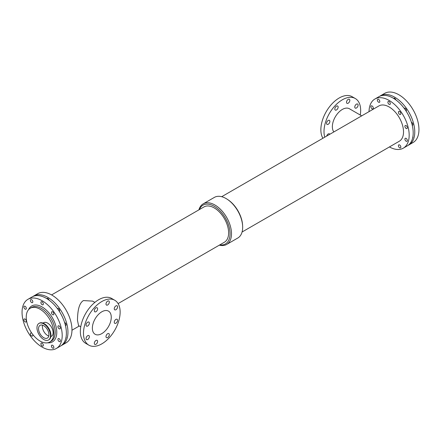 <?xml version="1.0" encoding="UTF-8"?>
<svg xmlns="http://www.w3.org/2000/svg" width="441" height="441" viewBox="0 0 441 441"><rect width="100%" height="100%" fill="white"/><g stroke="black" fill="none" stroke-linecap="round" stroke-linejoin="round"><path stroke-width="0.66" d="M114.263 322.266A2.343 1.356 -60 0 1 115.288 319.901A2.343 1.356 -60 0 1 117.097 319.273A2.343 1.356 -60 0 1 117.097 321.985A2.343 1.356 -60 0 1 114.754 323.336A2.343 1.356 -60 0 1 114.263 322.266M106 303.992A2.343 1.356 -60 0 1 107.025 301.633A2.343 1.356 -60 0 1 108.833 301.005A2.343 1.356 -60 0 1 108.833 303.717A2.343 1.356 -60 0 1 106.485 305.067A2.343 1.356 -60 0 1 106 303.992M94.313 310.745A2.343 1.356 -60 0 1 95.333 308.386A2.343 1.356 -60 0 1 97.141 307.757A2.343 1.356 -60 0 1 97.141 310.464A2.343 1.356 -60 0 1 94.798 311.815A2.343 1.356 -60 0 1 94.313 310.745M94.313 343.33A2.343 1.356 -60 0 1 95.333 340.97A2.343 1.356 -60 0 1 97.141 340.342A2.343 1.356 -60 0 1 97.141 343.048A2.343 1.356 -60 0 1 94.798 344.399A2.343 1.356 -60 0 1 94.313 343.33M106 336.577A2.343 1.356 -60 0 1 107.025 334.217A2.343 1.356 -60 0 1 108.833 333.589A2.343 1.356 -60 0 1 108.833 336.301A2.343 1.356 -60 0 1 106.485 337.652A2.343 1.356 -60 0 1 106 336.577M114.263 308.766A2.343 1.356 -60 0 1 115.288 306.407A2.343 1.356 -60 0 1 117.097 305.778A2.343 1.356 -60 0 1 117.097 308.485A2.343 1.356 -60 0 1 114.754 309.841A2.343 1.356 -60 0 1 114.263 308.766M86.045 325.061A2.343 1.356 -60 0 1 87.07 322.696A2.343 1.356 -60 0 1 88.878 322.073A2.343 1.356 -60 0 1 88.878 324.78A2.343 1.356 -60 0 1 86.53 326.131A2.343 1.356 -60 0 1 86.045 325.061M86.045 338.556A2.343 1.356 -60 0 1 87.07 336.196A2.343 1.356 -60 0 1 88.878 335.568A2.343 1.356 -60 0 1 88.878 338.275A2.343 1.356 -60 0 1 86.53 339.631A2.343 1.356 -60 0 1 86.045 338.556M354.779 107.025A2.343 1.356 -60 0 1 355.804 104.666A2.343 1.356 -60 0 1 357.612 104.037A2.343 1.356 -60 0 1 357.612 106.75A2.343 1.356 -60 0 1 355.264 108.1A2.343 1.356 -60 0 1 354.779 107.025M334.824 109.004A2.343 1.356 -60 0 1 335.849 106.645A2.343 1.356 -60 0 1 337.657 106.016A2.343 1.356 -60 0 1 337.657 108.723A2.343 1.356 -60 0 1 335.309 110.079A2.343 1.356 -60 0 1 334.824 109.004M346.516 102.257A2.343 1.356 -60 0 1 347.536 99.898A2.343 1.356 -60 0 1 349.344 99.269A2.343 1.356 -60 0 1 349.344 101.976A2.343 1.356 -60 0 1 347.001 103.326A2.343 1.356 -60 0 1 346.516 102.257M326.665 136.093A2.343 1.356 -60 0 1 329.388 133.827A2.343 1.356 -60 0 1 329.774 134.296M326.56 123.32A2.343 1.356 -60 0 1 327.586 120.961A2.343 1.356 -60 0 1 329.388 120.332A2.343 1.356 -60 0 1 329.388 123.039A2.343 1.356 -60 0 1 327.046 124.395A2.343 1.356 -60 0 1 326.56 123.32M25.109 309.119A1.725 0.998 60 0 1 23.979 307.592A1.725 0.998 60 0 1 24.244 306.208A1.725 0.998 60 0 1 25.969 307.206A1.725 0.998 60 0 1 25.969 309.202A1.725 0.998 60 0 1 25.109 309.119M42.121 304.665A1.725 0.998 60 0 1 40.991 303.143A1.725 0.998 60 0 1 41.256 301.76A1.725 0.998 60 0 1 42.986 302.758A1.725 0.998 60 0 1 42.986 304.753A1.725 0.998 60 0 1 42.121 304.665M46.818 298.618A1.725 0.998 60 0 1 47.016 298.436A1.725 0.998 60 0 1 49.028 300.101M32.513 334.135A1.725 0.998 60 0 1 32.469 336.053A1.725 0.998 60 0 1 31.609 335.965A1.725 0.998 60 0 1 30.479 334.443A1.725 0.998 60 0 1 30.743 333.06A1.725 0.998 60 0 1 32.033 333.479M59.138 328.765A1.725 0.998 60 0 1 58.008 327.239A1.725 0.998 60 0 1 58.273 325.855A1.725 0.998 60 0 1 59.998 326.853A1.725 0.998 60 0 1 59.998 328.848A1.725 0.998 60 0 1 59.138 328.765M64.595 322.487A1.725 0.998 60 0 1 65.957 323.942A1.725 0.998 60 0 1 65.759 325.524A1.725 0.998 60 0 1 65.461 325.607M59.138 341.532A1.725 0.998 60 0 1 58.008 340.011A1.725 0.998 60 0 1 58.273 338.622A1.725 0.998 60 0 1 59.998 339.62A1.725 0.998 60 0 1 59.998 341.615A1.725 0.998 60 0 1 59.138 341.532M66.062 337.034A1.725 0.998 60 0 1 65.808 338.258M25.109 321.886A1.725 0.998 60 0 1 23.979 320.364A1.725 0.998 60 0 1 24.244 318.975A1.725 0.998 60 0 1 25.969 319.973A1.725 0.998 60 0 1 25.969 321.969A1.725 0.998 60 0 1 25.109 321.886M31.609 302.543A1.725 0.998 60 0 1 30.479 301.016A1.725 0.998 60 0 1 30.743 299.632A1.725 0.998 60 0 1 32.469 300.63A1.725 0.998 60 0 1 32.469 302.625A1.725 0.998 60 0 1 31.609 302.543M42.121 345.981A1.725 0.998 60 0 1 40.991 344.46A1.725 0.998 60 0 1 41.256 343.076A1.725 0.998 60 0 1 42.986 344.074A1.725 0.998 60 0 1 42.986 346.069A1.725 0.998 60 0 1 42.121 345.981M52.639 314.681A1.725 0.998 60 0 1 51.509 313.16A1.725 0.998 60 0 1 51.773 311.776A1.725 0.998 60 0 1 53.499 312.774A1.725 0.998 60 0 1 53.499 314.769A1.725 0.998 60 0 1 52.639 314.681M57.391 308.568A1.725 0.998 60 0 1 57.534 308.452A1.725 0.998 60 0 1 59.221 309.378A1.725 0.998 60 0 1 59.342 311.39M52.639 348.109A1.725 0.998 60 0 1 51.509 346.587A1.725 0.998 60 0 1 51.773 345.198A1.725 0.998 60 0 1 53.499 346.196A1.725 0.998 60 0 1 53.499 348.192A1.725 0.998 60 0 1 52.639 348.109M372.088 108.789A1.725 0.998 60 0 1 370.958 107.268A1.725 0.998 60 0 1 371.223 105.884A1.725 0.998 60 0 1 372.954 106.882A1.725 0.998 60 0 1 372.954 108.872A1.725 0.998 60 0 1 372.088 108.789M393.626 98.393A1.725 0.998 60 0 1 393.824 98.205A1.725 0.998 60 0 1 395.836 99.87M389.105 104.335A1.725 0.998 60 0 1 387.975 102.814A1.725 0.998 60 0 1 388.24 101.43A1.725 0.998 60 0 1 389.965 102.428A1.725 0.998 60 0 1 389.965 104.423A1.725 0.998 60 0 1 389.105 104.335M411.403 122.256A1.725 0.998 60 0 1 412.765 123.717A1.725 0.998 60 0 1 412.567 125.294A1.725 0.998 60 0 1 412.269 125.376M406.117 128.436A1.725 0.998 60 0 1 404.992 126.914A1.725 0.998 60 0 1 405.257 125.531A1.725 0.998 60 0 1 406.982 126.528A1.725 0.998 60 0 1 406.982 128.518A1.725 0.998 60 0 1 406.117 128.436M412.87 136.809A1.725 0.998 60 0 1 412.616 138.033M406.117 141.203A1.725 0.998 60 0 1 404.992 139.681A1.725 0.998 60 0 1 405.257 138.298A1.725 0.998 60 0 1 406.982 139.295A1.725 0.998 60 0 1 406.982 141.291A1.725 0.998 60 0 1 406.117 141.203M378.587 102.213A1.725 0.998 60 0 1 377.457 100.691A1.725 0.998 60 0 1 377.722 99.302A1.725 0.998 60 0 1 379.453 100.3A1.725 0.998 60 0 1 379.453 102.295A1.725 0.998 60 0 1 378.587 102.213M404.199 108.337A1.725 0.998 60 0 1 404.342 108.221A1.725 0.998 60 0 1 406.023 109.148A1.725 0.998 60 0 1 406.15 111.16M399.618 114.357A1.725 0.998 60 0 1 398.493 112.83A1.725 0.998 60 0 1 398.758 111.446A1.725 0.998 60 0 1 400.483 112.444A1.725 0.998 60 0 1 400.483 114.439A1.725 0.998 60 0 1 399.618 114.357M399.618 147.779A1.725 0.998 60 0 1 398.493 146.258A1.725 0.998 60 0 1 398.758 144.874A1.725 0.998 60 0 1 400.483 145.872A1.725 0.998 60 0 1 400.483 147.867A1.725 0.998 60 0 1 399.618 147.779M43.009 323.071L43.659 322.696A7.839 4.526 60 0 1 51.492 327.216A7.839 4.526 60 0 1 51.492 336.268L50.847 336.643M38.543 328.699A7.343 4.239 60 0 1 40.065 325.337A7.343 4.239 60 0 1 47.407 329.576A7.343 4.239 60 0 1 47.407 338.06A7.343 4.239 60 0 1 41.752 336.092A7.343 4.239 60 0 1 38.543 328.699M42.529 325.166A7.343 4.239 -120 0 0 42.386 326.483A7.343 4.239 -120 0 0 48.786 336.009M36.972 327.795A9.564 5.524 60 0 1 38.951 323.413A9.564 5.524 60 0 1 48.521 328.936A9.564 5.524 60 0 1 48.521 339.983A9.564 5.524 60 0 1 41.151 337.42A9.564 5.524 60 0 1 36.972 327.795M80.747 326.831L78.537 325.552L77.456 320.16C77.66 313.832 78.112 303.766 83.426 300.569L92.643 301.12L94.854 302.399M92.362 328.159A13.368 7.718 -60 0 1 98.2 314.709A13.368 7.718 -60 0 1 108.497 311.131A13.368 7.718 -60 0 1 108.497 326.56A13.368 7.718 -60 0 1 95.129 334.278A13.368 7.718 -60 0 1 92.362 328.159M88.856 345.149L85.714 343.335A25.92 14.961 -60 0 1 80.345 331.472A25.92 14.961 -60 0 1 91.656 305.387A25.92 14.961 -60 0 1 111.634 298.447L114.77 300.26A25.92 14.961 -60 0 1 114.77 330.188A25.92 14.961 -60 0 1 88.856 345.149A25.92 14.961 -60 0 1 83.487 333.286A25.92 14.961 -60 0 1 94.798 307.201A25.92 14.961 -60 0 1 114.77 300.26M361.703 115.862L349.382 108.751A14.106 8.142 120 0 0 336.125 115.525A14.106 8.142 120 0 0 333.859 131.936M360.253 115.024A25.92 14.961 120 0 0 360.655 110.382A25.92 14.961 120 0 0 355.286 98.519A25.92 14.961 120 0 0 332.927 108.227A25.92 14.961 120 0 0 324.774 137.184M355.286 98.519L352.144 96.706A25.92 14.961 120 0 0 328.374 108.31A25.92 14.961 120 0 0 322.906 138.265M198.93 209.839A23.45 13.539 60 0 1 203.191 203.847L214.359 197.397A23.45 13.539 60 0 1 227.126 199.194L227.776 199.619A22.403 12.932 60 0 1 242.594 225.279L242.633 226.057A23.45 13.539 60 0 1 237.809 238.013L226.641 244.457A23.45 13.539 60 0 1 219.315 245.152M227.126 199.194A23.45 13.539 60 0 1 242.633 226.057M199.382 209.58A22.403 12.932 60 0 1 225.417 218.091A22.403 12.932 60 0 1 219.772 244.893M118.094 303.59L224.408 242.214A20.391 11.769 -120 0 0 224.408 218.67A20.391 11.769 -120 0 0 204.023 206.901L51.575 294.913M203.191 203.847A23.45 13.539 60 0 1 226.641 217.385A23.45 13.539 60 0 1 226.641 244.457M221.685 196.703L378.907 105.928A20.391 11.769 60 0 1 399.298 117.697A20.391 11.769 60 0 1 399.298 141.241L242.07 232.016M32.926 296.495A28.384 16.389 60 0 1 33.687 296.005A28.384 16.389 60 0 1 62.076 312.393A28.384 16.389 60 0 1 62.076 345.171A28.384 16.389 60 0 1 61.266 345.584M33.687 296.005L37.706 293.689A28.384 16.389 60 0 1 66.089 310.078A28.384 16.389 60 0 1 66.089 342.855L62.076 345.171M369.034 111.628A28.384 16.389 60 0 1 374.911 99.004A28.384 16.389 60 0 1 403.295 115.393A28.384 16.389 60 0 1 403.295 148.17A28.384 16.389 60 0 1 389.425 146.941M374.911 99.004L378.924 96.684A28.384 16.389 60 0 1 407.313 113.072A28.384 16.389 60 0 1 407.313 145.85L403.295 148.17M379.734 96.27A28.384 16.389 60 0 1 380.495 95.78A28.384 16.389 60 0 1 408.884 112.168A28.384 16.389 60 0 1 408.884 144.946A28.384 16.389 60 0 1 408.074 145.359M380.495 95.78L384.684 93.36A28.384 16.389 60 0 1 413.074 109.748A28.384 16.389 60 0 1 413.074 142.526L408.884 144.946M26.24 317.162A19.498 11.257 60 0 1 30.28 308.237A19.498 11.257 60 0 1 49.778 319.493A19.498 11.257 60 0 1 49.778 342.012A19.498 11.257 60 0 1 34.751 336.786A19.498 11.257 60 0 1 26.24 317.162M30.28 308.237L31.675 307.427A19.498 11.257 60 0 1 51.173 318.689A19.498 11.257 60 0 1 51.173 341.202L49.778 342.012M28.549 309.67A20.733 11.973 60 0 1 52.49 317.928A20.733 11.973 60 0 1 47.672 342.789M22.05 312.327A28.384 16.389 60 0 1 27.926 299.329A28.384 16.389 60 0 1 56.316 315.717A28.384 16.389 60 0 1 56.316 348.495A28.384 16.389 60 0 1 34.442 340.893A28.384 16.389 60 0 1 22.05 312.327M27.926 299.329L32.116 296.914A28.384 16.389 60 0 1 60.505 313.303A28.384 16.389 60 0 1 60.505 346.08L56.316 348.495M38.951 323.413L39.354 323.181A9.564 5.524 60 0 1 48.918 328.705A9.564 5.524 60 0 1 48.918 339.752L48.521 339.983M42.43 322.922A9.437 5.446 60 0 1 48.984 328.666A9.437 5.446 60 0 1 50.682 337.216M39.354 323.181C41.36 322.206 43.637 322.84 46.178 325.1L49.442 329.504C51.614 334.339 51.437 337.751 48.918 339.752M71.966 330.226L79.297 325.993"/></g></svg>
